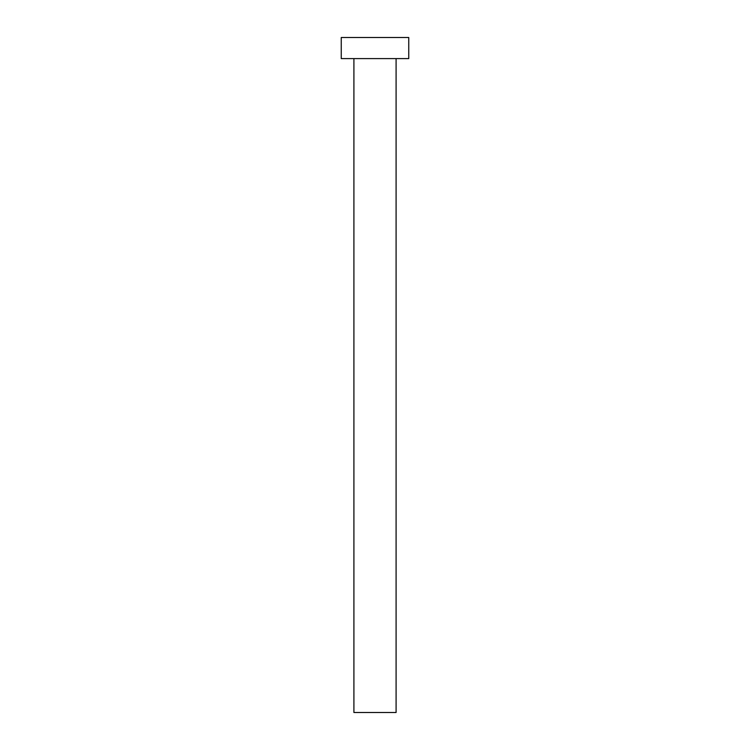 <?xml version="1.0" encoding="UTF-8"?>
<svg xmlns="http://www.w3.org/2000/svg" width="750" height="750" viewBox="0 0 750 750"><rect width="100%" height="100%" fill="white"/><g stroke="black" fill="none" stroke-linecap="round" stroke-linejoin="round"><path stroke-width="1.12" d="M353.906 58.594L353.906 712.5L396.094 712.5L396.094 58.594L396.094 712.5L353.906 712.5L353.906 58.594M341.25 37.5L341.25 58.594L408.75 58.594L408.75 37.5L341.25 37.5L341.25 58.594L408.75 58.594L408.75 37.5L341.25 37.5"/></g></svg>
